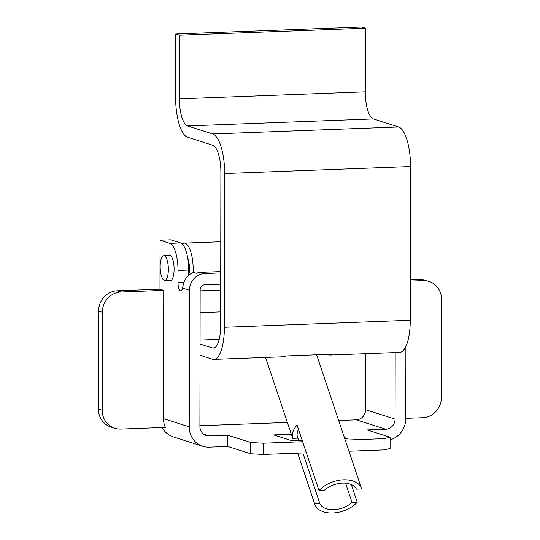 <?xml version="1.0" encoding="UTF-8"?>
<svg xmlns="http://www.w3.org/2000/svg" width="540" height="540" viewBox="0 0 540 540"><rect width="100%" height="100%" fill="white"/><g stroke="black" fill="none" stroke-linecap="round" stroke-linejoin="round"><path stroke-width="0.81" d="M182.25 244.006A24.145 7.979 87.8 0 1 184.262 243.128A24.145 7.979 87.8 0 1 185.213 243.263A24.145 7.979 87.8 0 1 193.138 272.551M200.056 344.007L212.396 347.942A24.638 8.141 -92.2 0 0 213.368 348.077A24.638 8.141 -92.2 0 0 220.624 326.072L220.894 172.334A24.638 8.141 -92.2 0 0 212.747 145.247L187.529 137.201A35.964 11.887 87.8 0 1 175.635 97.652L175.743 34L361.618 27L365.384 28.202L365.269 91.847A24.638 8.141 -92.2 0 0 373.417 118.942L398.642 126.981A35.964 11.887 87.8 0 1 410.535 166.536L410.265 320.274A35.964 11.887 87.8 0 1 399.661 352.404L329.96 355.03A35.964 11.887 87.8 0 1 328.543 354.827L327.206 354.402M175.743 34L179.51 35.201L179.401 98.854A24.638 8.141 -92.2 0 0 187.549 125.942L212.767 133.981A35.964 11.887 87.8 0 1 224.66 173.536L224.397 327.274A35.964 11.887 87.8 0 1 213.793 359.404A35.964 11.887 87.8 0 1 212.375 359.208L200.036 355.273M187.691 257.749A12.812 4.232 87.8 0 1 188.737 275.285M365.384 28.202L179.51 35.201M213.793 359.404L283.493 356.778A35.964 11.887 -92.2 0 0 285.849 355.961L332.316 354.213A35.964 11.887 87.8 0 1 329.96 355.03M345.607 483.206L352.06 502.436A19.71 12.366 -18.5 0 1 333.774 509.679A19.71 12.366 -18.5 0 1 319.862 503.651L302.866 452.966M298.647 440.404L297.904 438.17A19.71 12.366 -18.5 0 1 297.5 437.198A19.71 12.366 -18.5 0 1 298.546 429.482M324.236 490.374A19.71 12.366 -18.5 0 1 342.515 483.131A19.71 12.366 -18.5 0 1 356.427 489.166L361.625 488.97A24.638 15.457 -18.5 0 0 361.503 488.572A24.638 15.457 -18.5 0 0 343.609 479.817A24.638 15.457 -18.5 0 0 319.039 490.57L324.236 490.374M351.344 484.616L357.257 502.24A24.638 15.457 -18.5 0 1 332.687 513A24.638 15.457 -18.5 0 1 314.793 504.245A24.638 15.457 -18.5 0 1 314.665 503.847L319.862 503.651M352.06 502.436L357.257 502.24M265.646 357.453A24.638 15.457 161.5 0 0 265.862 358.337L265.565 357.453M314.665 503.847L297.668 453.161M265.552 357.453L292.707 438.365A24.638 15.457 -18.5 0 1 297.074 425.095L319.039 490.57M292.707 438.365L297.904 438.17M164.281 255.798A12.319 4.07 87.8 0 1 168.345 268.616A12.319 4.07 87.8 0 1 164.72 280.348A12.319 4.07 87.8 0 1 164.234 280.28A12.319 4.07 87.8 0 1 160.171 267.462A12.319 4.07 87.8 0 1 163.796 255.731A12.319 4.07 87.8 0 1 164.281 255.798M168.21 255.562A12.812 4.232 87.8 0 1 169.351 255.029A12.812 4.232 87.8 0 1 169.857 255.096A12.812 4.232 87.8 0 1 174.089 268.427A12.812 4.232 87.8 0 1 170.316 280.631A12.812 4.232 87.8 0 1 169.81 280.557A12.812 4.232 87.8 0 1 169.135 280.179M188.703 275.312L188.71 270.034A24.638 8.141 -92.2 0 0 180.562 242.946L170.741 239.814L160.049 240.212L169.877 243.351A24.638 8.141 87.8 0 1 178.025 270.439L178.004 282.676A7.391 2.444 -92.2 0 0 180.448 290.81A7.391 2.444 -92.2 0 0 180.738 290.851A7.391 2.444 -92.2 0 0 182.534 288.043L183.371 284.229A16.261 15.235 -72.3 0 1 193.624 272.363L196.405 273.254A16.261 15.235 -72.3 0 1 201.056 272.315L219.645 271.613L220.718 271.957M220.698 284.182L204.802 284.776A4.928 4.617 -72.3 0 0 200.151 289.852L199.908 426.452A9.855 9.234 -72.3 0 0 206.213 435.49A9.855 9.234 -72.3 0 0 209.189 435.895L227.772 435.193L227.752 446.452L250.681 453.762L250.702 442.503L263.27 443.198L263.25 454.457L250.681 453.762M410.339 279.747L419.256 279.41A19.71 18.468 -72.3 0 1 425.21 280.219L428.976 281.421A19.71 18.468 107.7 0 1 441.578 299.498L441.41 397.42A19.71 18.468 107.7 0 1 422.786 417.704L405.763 418.345M117.214 290.79L120.98 291.985A19.71 18.468 107.7 0 0 102.357 312.275L102.188 410.198A19.71 18.468 107.7 0 0 114.791 428.274L111.024 427.073A19.71 18.468 -72.3 0 1 98.422 408.996L98.591 311.074A19.71 18.468 -72.3 0 1 117.214 290.79L159.968 289.177L160.049 240.212M220.718 272.916L204.822 273.517A16.261 15.235 107.7 0 0 189.459 290.25L182.534 288.043M159.968 289.177L163.735 290.378L163.505 418.655L189.223 426.857L189.459 290.25M189.223 426.857A21.188 19.852 107.7 0 0 202.77 446.283A21.188 19.852 107.7 0 0 209.169 447.154L227.752 446.452M405.891 346.417L405.763 418.696A21.188 19.852 107.7 0 1 390.103 439.83M338.675 420.505L356.285 419.843A9.855 9.234 107.7 0 0 365.594 409.705L395.077 419.101L395.192 352.573M395.077 419.101A9.855 9.234 -72.3 0 1 385.763 429.239L356.285 419.843M390.11 437.252L390.089 448.511L384.068 449.908L384.089 438.649L390.11 437.252L367.18 429.941L385.763 429.239M344.399 437.589L347.47 438.568L344.763 438.669M302.164 440.276L291.708 440.667L273.692 434.923L291.317 434.261M199.908 425.736L287.354 422.442M227.772 435.193L250.702 442.503M384.089 438.649L345.249 440.107M302.65 441.713L263.27 443.198M384.068 449.908L348.975 451.231M306.376 452.831L263.25 454.457M202.77 446.283L173.286 436.887A21.188 19.852 -72.3 0 1 162.203 427.518M365.594 409.705L365.695 353.687M120.98 291.985L163.735 290.378M163.505 418.655A21.188 19.852 -72.3 0 0 165.328 427.403L120.744 429.077A19.71 18.468 107.7 0 1 114.791 428.274M410.333 281.09L423.023 280.611L419.256 279.41M428.976 281.421A19.71 18.468 107.7 0 0 423.023 280.611M365.269 91.847L179.401 98.854M373.417 118.942L187.549 125.942M398.642 126.981L212.767 133.981M410.535 166.536L224.66 173.536M410.265 320.274L224.397 327.274M220.651 311.884L200.111 312.66M219.2 339.336L200.063 340.058M214.319 347.868L212.396 347.942M98.422 408.996L102.188 410.198M102.357 312.275L98.591 311.074M180.562 242.946L169.877 243.351M188.71 270.034L178.025 270.439M183.897 282.461L178.004 282.676M201.056 272.315L204.822 273.517M203.553 434.099L209.189 435.895M220.691 290.075L200.144 290.844M220.772 241.751L184.262 243.128M316.629 354.8L361.503 488.572M297.655 453.161L314.793 504.245M164.72 280.348L171.464 280.091M163.796 255.731L170.532 255.474"/></g></svg>
